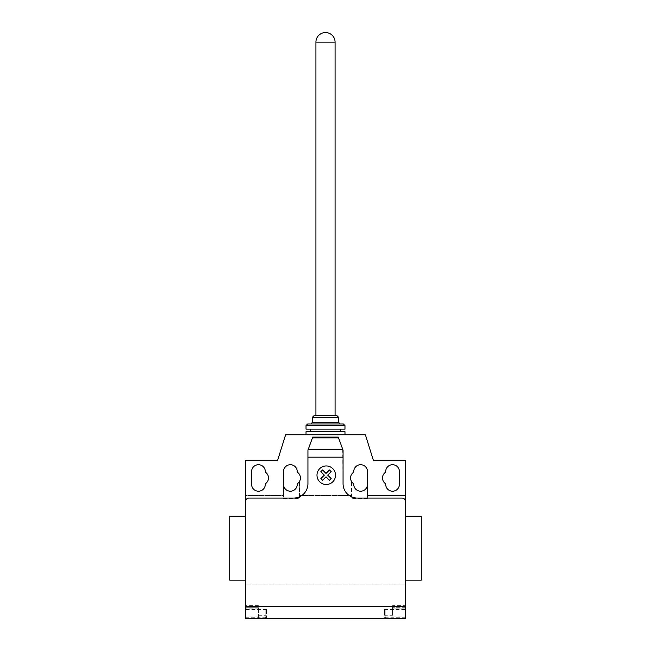 <?xml version="1.0" encoding="UTF-8"?>
<svg xmlns="http://www.w3.org/2000/svg" width="651" height="651" viewBox="0 0 651 651"><rect width="100%" height="100%" fill="white"/><g stroke="black" fill="none" stroke-linecap="round" stroke-linejoin="round"><path stroke-width="0.49" stroke-dasharray="3.25 2.44" d="M315.922 415.696L335.078 415.696L315.922 415.696M344.973 431.662L306.027 431.662M344.973 434.86L306.027 434.86L344.973 434.86M336.998 415.696L314.002 415.696M338.593 417.299L312.407 417.299M338.593 422.401L312.407 422.401M340.188 424.004L310.812 424.004L340.188 424.004M343.378 424.004L307.622 424.004M344.973 425.599L306.027 425.599M344.973 429.107L306.027 429.107M340.668 429.107L310.332 429.107L340.668 429.107M340.668 431.662L310.332 431.662L340.668 431.662M421.287 516.276L421.287 580.139M405.321 548.207L405.321 580.139L405.321 548.207M229.713 516.276L229.713 580.139M245.679 548.207L245.679 580.139L245.679 548.207M265.315 471.576A6.868 6.868 0 0 0 258.447 464.708A6.868 6.868 0 0 0 251.587 471.576L251.587 484.344A6.868 6.868 0 0 0 258.447 491.212A6.868 6.868 0 0 0 265.315 484.344L265.315 483.758A6.868 6.868 0 0 0 265.315 472.162L265.315 471.576M399.413 484.344L399.413 471.576A6.868 6.868 0 0 0 392.553 464.708A6.868 6.868 0 0 0 385.685 471.576L385.685 472.162A6.868 6.868 0 0 0 385.685 483.758L385.685 484.344A6.868 6.868 0 0 0 392.553 491.212A6.868 6.868 0 0 0 399.413 484.344M266.43 609.352L258.447 609.352L258.447 605.682L258.447 607.277L245.679 607.277L258.447 607.277L258.447 618.45L266.43 618.45L266.43 609.352L266.43 618.45L245.679 618.45L245.679 584.923L405.321 584.923L245.679 584.923L245.679 495.525L283.51 495.525L283.51 498.397L283.51 484.344A6.868 6.868 0 0 0 290.379 491.212A6.868 6.868 0 0 0 297.247 484.344L297.247 483.758A6.868 6.868 0 0 0 299.476 481.463L299.476 498.397L299.476 481.463A6.868 6.868 0 0 0 297.247 472.162L297.247 471.576A6.868 6.868 0 0 0 290.379 464.708A6.868 6.868 0 0 0 283.51 471.576L283.51 495.525L245.679 495.525L245.679 460.403L277.603 460.403L285.586 434.86L365.414 434.86L373.397 460.403L405.321 460.403L405.321 495.525L367.49 495.525L367.49 471.576A6.868 6.868 0 0 0 360.621 464.708A6.868 6.868 0 0 0 353.753 471.576L353.753 472.162A6.868 6.868 0 0 0 351.524 481.463L351.524 498.397L351.524 481.463A6.868 6.868 0 0 0 353.753 483.758L353.753 484.344A6.868 6.868 0 0 0 360.621 491.212A6.868 6.868 0 0 0 367.49 484.344L367.49 498.397L367.49 495.525L405.321 495.525M342.686 449.223L343.061 483.709A14.371 14.371 0 0 0 357.432 498.08L402.131 498.08A3.19 3.19 0 0 1 405.321 501.27A3.19 3.19 0 0 0 402.131 498.08A3.19 3.19 0 0 1 405.321 501.27L405.321 602.802M343.061 450.248L338.268 437.09M245.679 602.802L245.679 501.27A3.19 3.19 0 0 1 248.869 498.08L293.568 498.08A14.371 14.371 0 0 0 307.939 483.709L307.939 449.223L312.732 437.09M307.939 454.016L307.939 460.403L307.939 454.016M307.939 450.248L308.314 449.223M299.476 495.525L351.524 495.525L299.476 495.525M283.51 498.397L299.476 498.397L283.51 498.397M367.49 498.397L351.524 498.397L367.49 498.397M342.418 448.49L338.65 438.139M405.321 516.276L405.321 580.139M384.57 615.26L384.57 609.352L384.57 615.26L392.553 615.26L392.553 605.682L405.321 605.682L405.321 618.45L384.57 618.45L405.321 618.45L405.321 605.682M266.43 617.262L265.152 617.262L265.152 609.507L265.152 617.815L265.152 617.262L245.679 617.262M266.43 609.548L245.679 609.548M258.447 605.682L245.679 605.682M258.447 609.352L258.447 615.26L266.43 615.26M258.447 615.26L258.447 618.45L245.679 618.45L405.321 618.45L405.321 584.923M384.57 617.262L385.848 617.262L385.848 609.507L385.848 617.815L385.848 617.262L405.321 617.262M384.57 609.352L392.553 609.352M384.57 609.548L405.321 609.548M392.553 605.682L392.553 608.872L405.321 608.872M405.321 607.277L392.553 607.277L405.321 607.277M392.553 615.26L392.553 608.872M335.078 42.128L315.922 42.128M258.447 608.913L245.679 608.913M258.447 608.872L245.679 608.872M258.447 616.855L245.679 616.855M392.553 608.913L405.321 608.913M392.553 616.855L405.321 616.855M266.43 609.507L265.152 609.507M266.43 617.815L265.152 617.815M384.57 617.815L385.848 617.815M384.57 609.507L385.848 609.507"/><path stroke-width="0.98" d="M335.078 42.128A9.578 9.578 0 0 0 325.5 32.55A9.578 9.578 0 0 0 315.922 42.128L335.078 42.128L335.078 415.696M315.922 42.128L315.922 415.696M344.973 434.86L344.973 431.662L306.027 431.662L306.027 434.86M312.407 417.299L338.593 417.299L336.998 415.696L314.002 415.696L312.407 417.299L312.407 422.401L310.812 424.004M338.593 417.299L338.593 422.401L340.188 424.004M307.622 424.004L306.027 425.599L306.027 429.107L344.973 429.107L344.973 425.599L343.378 424.004L307.622 424.004M310.332 429.107L310.332 431.662M340.668 429.107L340.668 431.662M306.027 425.599L344.973 425.599M312.407 422.401L338.593 422.401M405.321 584.923L405.321 580.139L421.287 580.139L421.287 516.276L405.321 516.276L405.321 495.525M245.679 580.139L229.713 580.139L229.713 516.276L245.679 516.276M251.587 471.576A6.868 6.868 0 0 1 258.447 464.708A6.868 6.868 0 0 1 265.315 471.576L265.315 472.162A6.868 6.868 0 0 1 265.315 483.758L265.315 484.344A6.868 6.868 0 0 1 258.447 491.212A6.868 6.868 0 0 1 251.587 484.344L251.587 471.576M399.413 471.576L399.413 484.344A6.868 6.868 0 0 1 392.553 491.212A6.868 6.868 0 0 1 385.685 484.344L385.685 483.758A6.868 6.868 0 0 1 385.685 472.162L385.685 471.576A6.868 6.868 0 0 1 392.553 464.708A6.868 6.868 0 0 1 399.413 471.576M405.321 606.537L405.321 460.403L373.397 460.403L365.414 434.86L285.586 434.86L277.603 460.403L245.679 460.403L245.679 618.45L405.321 618.45L405.321 606.537L245.679 606.537M405.321 501.27A3.19 3.19 0 0 0 402.131 498.08L357.432 498.08A14.371 14.371 0 0 1 343.061 483.709L343.061 457.165L307.939 457.165L307.939 450.248L312.732 437.09L338.268 437.09L343.061 450.248L343.061 457.165M338.544 437.846L312.456 437.846M312.732 437.09L338.268 437.09M343.061 450.248L342.686 449.223M245.679 501.27A3.19 3.19 0 0 1 248.869 498.08L293.568 498.08A14.371 14.371 0 0 0 307.939 483.709L307.939 457.165M308.314 449.223L307.939 450.248M297.247 483.758A6.868 6.868 0 0 0 297.247 472.162L297.247 471.576A6.868 6.868 0 0 0 290.379 464.708A6.868 6.868 0 0 0 283.51 471.576L283.51 484.344A6.868 6.868 0 0 0 290.379 491.212A6.868 6.868 0 0 0 297.247 484.344L297.247 483.758M353.753 472.162A6.868 6.868 0 0 0 353.753 483.758L353.753 484.344A6.868 6.868 0 0 0 360.621 491.212A6.868 6.868 0 0 0 367.49 484.344L367.49 471.576A6.868 6.868 0 0 0 360.621 464.708A6.868 6.868 0 0 0 353.753 471.576L353.753 472.162M331.172 478.599L329.487 480.283L326.013 476.809L322.538 480.283L320.853 478.599L324.328 475.124L320.853 471.649L322.538 469.965L326.013 473.44L329.487 469.965L331.172 471.649L327.697 475.124L331.172 478.599M335.534 475.222A9.277 9.277 0 0 0 321.618 467.19A9.277 9.277 0 0 0 321.618 483.254A9.277 9.277 0 0 0 335.534 475.222M342.841 449.638L308.159 449.638"/></g></svg>
